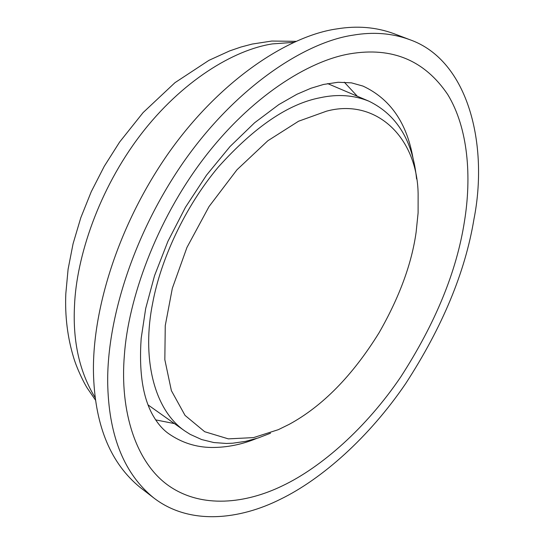 <?xml version="1.0" encoding="UTF-8"?>
<svg xmlns="http://www.w3.org/2000/svg" width="544" height="544" viewBox="0 0 544 544"><rect width="100%" height="100%" fill="white"/><g stroke="black" fill="none" stroke-linecap="round" stroke-linejoin="round"><path stroke-width="0.82" d="M379.046 332.812C352.478 375.68 322.538 406.184 289.238 424.32L278.344 429.665L253.565 437.6L228.324 438.865L204.694 431.718L185.035 415.398L171.38 390.646L164.832 359.693L165.26 325.591L172.326 288.334L186.939 247.479L209.032 206.57L236.953 169.803L267.859 140.74L298.568 121.224L326.536 111.166C375.333 97.872 417.092 136.401 418.125 193.63L418.105 212.874L416.133 232.118C411.74 263.731 399.378 297.296 379.046 332.812M270.531 433.208L258.23 437.94L245.596 441.354L232.798 443.197L226.406 443.462L213.785 442.537L201.606 439.538L190.148 434.35L184.77 430.916C152.939 409.074 141.807 355.946 152.762 302.641C160.738 259.882 184.613 207.216 218.287 167.09C254.408 126.868 288.429 103.734 320.355 97.689C337.702 93.935 353.906 95.112 368.975 101.211C396.896 114.852 412.767 140.767 416.582 178.956M107.807 387.28C105.692 326.808 130.07 239.523 183.022 162.812C235.96 86.741 305.232 42.167 352.974 35.17C373.13 31.702 391.993 33.177 409.571 39.603C469.057 60.296 488.492 145.901 473.953 219.171C465.229 272.088 442.456 326.91 405.647 383.642C369.077 437.335 321.932 479.087 280.452 499.229C239.822 519.642 189.652 525.776 153.585 497.787C124.766 474.3 109.507 437.464 107.807 387.28M153.585 497.787L140.155 487.431C111.132 463.794 95.615 427.02 93.602 377.108C91.12 316.975 114.954 230.472 167.45 154.659C219.939 79.472 289.02 35.605 336.872 28.9C357.068 25.554 376.013 27.118 393.713 33.592L409.571 39.603M256.482 438.505C241.822 444.557 226.828 447.549 211.494 447.481C195.888 447.256 181.628 442.666 168.708 433.711C162.364 429.27 156.788 422.579 151.973 413.644C142.542 395.848 138.944 370.743 141.182 338.327L145.69 308.482L154.537 275.686L167.892 241.386L185.463 207.284L206.536 175.127L230.03 146.533L254.612 122.754L278.861 104.564L296.929 94.262L310.944 88.25L323.585 84.442L338.13 82.266L351.492 82.865L362.936 86.068C390.15 98.729 406.851 122.808 413.032 158.304M344.304 82.192L357.32 96.247M174.434 423.599L155.638 419.88M95.214 397.725C79.614 372.334 72.712 341.775 74.494 306.041C76.323 257.033 98.981 189.353 140.359 135.136C181.723 80.913 234.036 49.694 272.442 43.901L293.76 42.35M282.554 485.758C245.874 503.615 201.892 508.81 168.892 485.86C135.939 462.951 119.632 411.284 124.379 355.232C128.2 299.486 155.876 221.496 203.306 159.059C250.709 96.594 308.652 60.71 350.064 53.795C392.061 46.757 424.606 60.316 447.705 94.479C468.336 128.33 471.723 177.092 464.42 221.612C456.674 271.429 435.445 323.218 400.731 376.972C366.228 427.829 321.572 467.18 282.554 485.758M368.975 101.211L327.617 83.586M148.077 404.933L184.77 430.916M95.54 400.187L87.176 387.988C83.674 382.412 77.139 369.022 73.814 358.19C67.524 337.668 64.865 316.159 65.817 293.665L68.095 269.219L73.066 243.76L80.791 217.763L91.229 191.753L104.244 166.328L119.598 142.079L143.099 112.594L174.978 82.668L208.957 60.336L229.69 50.891L241.006 47.015L252.205 44.057L271.803 41.045L296.024 41.33"/></g></svg>
